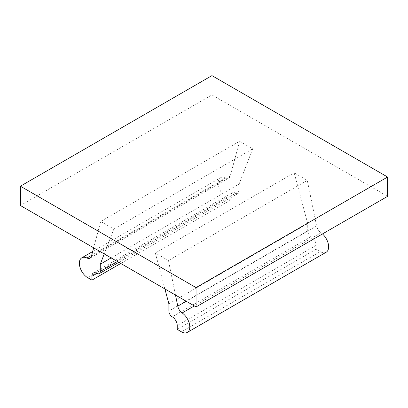 <?xml version="1.0" encoding="UTF-8"?>
<svg xmlns="http://www.w3.org/2000/svg" width="408" height="408" viewBox="0 0 408 408"><rect width="100%" height="100%" fill="white"/><g stroke="black" fill="none" stroke-linecap="round" stroke-linejoin="round"><path stroke-width="0.31" stroke-dasharray="2.04 1.53" d="M111.165 257.917L239.129 184.039L239.129 191.27A4.733 2.734 -120 0 1 238.15 193.438A4.733 2.734 -120 0 1 235.783 193.203L230.765 196.1A7.099 4.095 60 0 1 232.239 192.851A7.099 4.095 60 0 1 235.783 193.203M20.4 205.52L211.946 94.931L211.946 75.613M90.086 258.121L228.939 177.954A7.099 4.095 -120 0 1 225.838 177.842A11.827 6.829 -120 0 0 220.672 177.648A11.827 6.829 -120 0 0 218.856 187.124A11.827 6.829 -120 0 0 226.583 197.549L87.735 277.715M211.946 94.931L387.6 196.34M175.496 295.06L168.438 260.564L307.285 180.397L316.613 225.976A7.099 4.095 -120 0 0 321.014 232.79L194.325 305.934M168.871 303.802L307.719 223.635L294.168 172.824L307.285 180.397M326.181 252.226A11.827 6.829 -120 0 1 320.265 251.639L316.083 249.222L316.083 245.361A7.099 4.095 60 0 0 311.064 236.666A4.733 2.734 60 0 1 307.719 230.872L307.719 223.635M104.239 253.924L113.832 229.036L100.715 221.462L93.656 247.809M322.478 233.942A11.827 6.829 -120 0 0 321.014 232.79M228.939 177.954A7.099 4.095 -120 0 0 230.234 176.108L239.562 141.301L100.715 221.462M120.773 263.466L230.765 199.966L230.765 196.1M230.765 199.966L226.583 197.549M113.832 229.036L252.679 148.869L239.129 184.039M168.438 260.564L155.321 252.991L294.168 172.824M239.562 141.301L252.679 148.869M316.083 249.222L177.235 329.389M155.321 252.991L164.909 288.951M117.428 261.538L239.129 191.27M225.838 177.842L91.642 255.316M316.613 225.976L186.226 301.257M307.719 230.872L168.871 311.034M230.234 176.108L91.387 256.275M320.265 251.639L181.417 331.801M316.083 245.361L177.235 325.523M311.064 236.666L172.217 316.832M232.239 192.851L93.386 273.018M92.652 251.558L220.672 177.648M118.815 262.339L238.15 193.438"/><path stroke-width="0.61" d="M196.054 287.615L20.4 186.201L20.4 205.52L196.054 306.928L196.054 287.615L387.6 177.026L211.946 75.613L20.4 186.201M96.936 273.37L91.917 276.267A7.099 4.095 60 0 1 93.386 273.018A7.099 4.095 60 0 1 96.936 273.37A4.733 2.734 -120 0 0 99.302 273.605A4.733 2.734 -120 0 0 100.281 271.437L100.281 264.2L111.165 257.917M91.642 255.316L86.986 258.004A11.827 6.829 -120 0 0 81.819 257.81A11.827 6.829 -120 0 0 80.004 267.291A11.827 6.829 -120 0 0 87.735 277.715L91.917 280.128L120.773 263.466M387.6 177.026L387.6 196.34L196.054 306.928M186.226 301.257L177.766 306.143L175.496 295.06M177.766 306.143A7.099 4.095 -120 0 0 182.162 312.956A11.827 6.829 -120 0 1 189.281 323.391A11.827 6.829 -120 0 1 187.328 332.387A11.827 6.829 -120 0 1 181.417 331.801L177.235 329.389L177.235 325.523A7.099 4.095 60 0 0 172.217 316.832A4.733 2.734 60 0 1 168.871 311.034L168.871 303.802L164.909 288.951M86.986 258.004A7.099 4.095 -120 0 0 90.086 258.121A7.099 4.095 -120 0 0 91.387 256.275L93.656 247.809M91.917 276.267L91.917 280.128M104.239 253.924L100.281 264.2M187.328 332.387L326.181 252.226A11.827 6.829 -120 0 0 322.478 233.942M100.281 271.437L117.428 261.538M194.325 305.934L182.162 312.956M81.819 257.81L92.652 251.558M99.302 273.605L118.815 262.339"/></g></svg>
